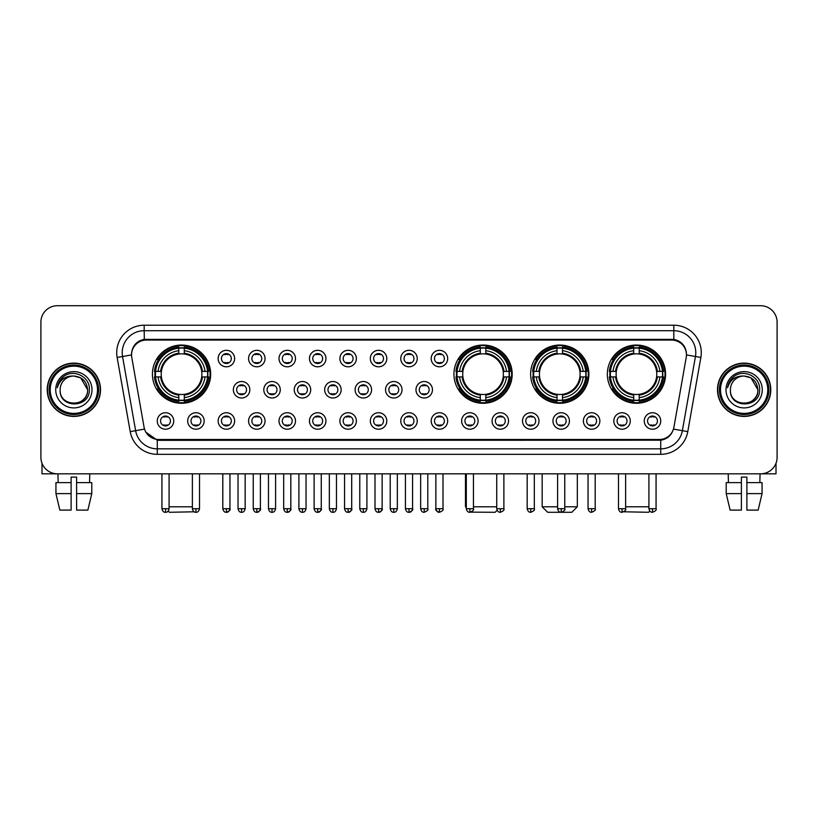 <?xml version="1.0" encoding="UTF-8"?>
<svg xmlns="http://www.w3.org/2000/svg" width="818" height="818" viewBox="0 0 818 818"><rect width="100%" height="100%" fill="white"/><g stroke="black" fill="none" stroke-linecap="round" stroke-linejoin="round"><path stroke-width="1.23" d="M453.939 374.163A29.121 29.121 0 0 0 483.06 403.284A29.121 29.121 0 0 0 512.18 374.163A29.121 29.121 0 0 0 483.06 345.053A29.121 29.121 0 0 0 453.939 374.163M530.637 374.163A29.121 29.121 0 0 0 559.757 403.284A29.121 29.121 0 0 0 588.878 374.163A29.121 29.121 0 0 0 559.757 345.053A29.121 29.121 0 0 0 530.637 374.163M607.334 374.163A29.121 29.121 0 0 0 636.455 403.284A29.121 29.121 0 0 0 665.576 374.163A29.121 29.121 0 0 0 636.455 345.053A29.121 29.121 0 0 0 607.334 374.163M152.424 374.163A29.121 29.121 0 0 0 181.545 403.284A29.121 29.121 0 0 0 210.666 374.163A29.121 29.121 0 0 0 181.545 345.053A29.121 29.121 0 0 0 152.424 374.163M204.183 420.973A8.241 8.241 0 0 1 195.942 429.215A8.241 8.241 0 0 1 187.7 420.973A8.241 8.241 0 0 1 195.942 412.732A8.241 8.241 0 0 1 204.183 420.973M190.993 420.973A4.949 4.949 0 0 0 195.942 425.922A4.949 4.949 0 0 0 200.891 420.973A4.949 4.949 0 0 0 195.942 416.035A4.949 4.949 0 0 0 190.993 420.973M234.623 420.973A8.241 8.241 0 0 1 226.381 429.215A8.241 8.241 0 0 1 218.14 420.973A8.241 8.241 0 0 1 226.381 412.732A8.241 8.241 0 0 1 234.623 420.973M221.433 420.973A4.949 4.949 0 0 0 226.381 425.922A4.949 4.949 0 0 0 231.32 420.973A4.949 4.949 0 0 0 226.381 416.035A4.949 4.949 0 0 0 221.433 420.973M265.052 420.973A8.241 8.241 0 0 1 256.811 429.215A8.241 8.241 0 0 1 248.57 420.973A8.241 8.241 0 0 1 256.811 412.732A8.241 8.241 0 0 1 265.052 420.973M251.872 420.973A4.949 4.949 0 0 0 256.811 425.922A4.949 4.949 0 0 0 261.76 420.973A4.949 4.949 0 0 0 256.811 416.035A4.949 4.949 0 0 0 251.872 420.973M295.492 420.973A8.241 8.241 0 0 1 287.251 429.215A8.241 8.241 0 0 1 279.01 420.973A8.241 8.241 0 0 1 287.251 412.732A8.241 8.241 0 0 1 295.492 420.973M282.312 420.973A4.949 4.949 0 0 0 287.251 425.922A4.949 4.949 0 0 0 292.2 420.973A4.949 4.949 0 0 0 287.251 416.035A4.949 4.949 0 0 0 282.312 420.973M325.932 420.973A8.241 8.241 0 0 1 317.691 429.215A8.241 8.241 0 0 1 309.449 420.973A8.241 8.241 0 0 1 317.691 412.732A8.241 8.241 0 0 1 325.932 420.973M312.742 420.973A4.949 4.949 0 0 0 317.691 425.922A4.949 4.949 0 0 0 322.629 420.973A4.949 4.949 0 0 0 317.691 416.035A4.949 4.949 0 0 0 312.742 420.973M356.372 420.973A8.241 8.241 0 0 1 348.131 429.215A8.241 8.241 0 0 1 339.889 420.973A8.241 8.241 0 0 1 348.131 412.732A8.241 8.241 0 0 1 356.372 420.973M343.182 420.973A4.949 4.949 0 0 0 348.131 425.922A4.949 4.949 0 0 0 353.069 420.973A4.949 4.949 0 0 0 348.131 416.035A4.949 4.949 0 0 0 343.182 420.973M386.802 420.973A8.241 8.241 0 0 1 378.56 429.215A8.241 8.241 0 0 1 370.319 420.973A8.241 8.241 0 0 1 378.56 412.732A8.241 8.241 0 0 1 386.802 420.973M373.621 420.973A4.949 4.949 0 0 0 378.56 425.922A4.949 4.949 0 0 0 383.509 420.973A4.949 4.949 0 0 0 378.56 416.035A4.949 4.949 0 0 0 373.621 420.973M417.241 420.973A8.241 8.241 0 0 1 409 429.215A8.241 8.241 0 0 1 400.759 420.973A8.241 8.241 0 0 1 409 412.732A8.241 8.241 0 0 1 417.241 420.973M404.051 420.973A4.949 4.949 0 0 0 409 425.922A4.949 4.949 0 0 0 413.949 420.973A4.949 4.949 0 0 0 409 416.035A4.949 4.949 0 0 0 404.051 420.973M447.681 420.973A8.241 8.241 0 0 1 439.44 429.215A8.241 8.241 0 0 1 431.198 420.973A8.241 8.241 0 0 1 439.44 412.732A8.241 8.241 0 0 1 447.681 420.973M434.491 420.973A4.949 4.949 0 0 0 439.44 425.922A4.949 4.949 0 0 0 444.379 420.973A4.949 4.949 0 0 0 439.44 416.035A4.949 4.949 0 0 0 434.491 420.973M478.111 420.973A8.241 8.241 0 0 1 469.869 429.215A8.241 8.241 0 0 1 461.628 420.973A8.241 8.241 0 0 1 469.869 412.732A8.241 8.241 0 0 1 478.111 420.973M464.931 420.973A4.949 4.949 0 0 0 469.869 425.922A4.949 4.949 0 0 0 474.818 420.973A4.949 4.949 0 0 0 469.869 416.035A4.949 4.949 0 0 0 464.931 420.973M508.551 420.973A8.241 8.241 0 0 1 500.309 429.215A8.241 8.241 0 0 1 492.068 420.973A8.241 8.241 0 0 1 500.309 412.732A8.241 8.241 0 0 1 508.551 420.973M495.371 420.973A4.949 4.949 0 0 0 500.309 425.922A4.949 4.949 0 0 0 505.258 420.973A4.949 4.949 0 0 0 500.309 416.035A4.949 4.949 0 0 0 495.371 420.973M538.99 420.973A8.241 8.241 0 0 1 530.749 429.215A8.241 8.241 0 0 1 522.508 420.973A8.241 8.241 0 0 1 530.749 412.732A8.241 8.241 0 0 1 538.99 420.973M525.8 420.973A4.949 4.949 0 0 0 530.749 425.922A4.949 4.949 0 0 0 535.688 420.973A4.949 4.949 0 0 0 530.749 416.035A4.949 4.949 0 0 0 525.8 420.973M569.43 420.973A8.241 8.241 0 0 1 561.189 429.215A8.241 8.241 0 0 1 552.948 420.973A8.241 8.241 0 0 1 561.189 412.732A8.241 8.241 0 0 1 569.43 420.973M556.24 420.973A4.949 4.949 0 0 0 561.189 425.922A4.949 4.949 0 0 0 566.128 420.973A4.949 4.949 0 0 0 561.189 416.035A4.949 4.949 0 0 0 556.24 420.973M599.86 420.973A8.241 8.241 0 0 1 591.619 429.215A8.241 8.241 0 0 1 583.377 420.973A8.241 8.241 0 0 1 591.619 412.732A8.241 8.241 0 0 1 599.86 420.973M586.68 420.973A4.949 4.949 0 0 0 591.619 425.922A4.949 4.949 0 0 0 596.567 420.973A4.949 4.949 0 0 0 591.619 416.035A4.949 4.949 0 0 0 586.68 420.973M630.3 420.973A8.241 8.241 0 0 1 622.058 429.215A8.241 8.241 0 0 1 613.817 420.973A8.241 8.241 0 0 1 622.058 412.732A8.241 8.241 0 0 1 630.3 420.973M617.109 420.973A4.949 4.949 0 0 0 622.058 425.922A4.949 4.949 0 0 0 627.007 420.973A4.949 4.949 0 0 0 622.058 416.035A4.949 4.949 0 0 0 617.109 420.973M660.74 420.973A8.241 8.241 0 0 1 652.498 429.215A8.241 8.241 0 0 1 644.257 420.973A8.241 8.241 0 0 1 652.498 412.732A8.241 8.241 0 0 1 660.74 420.973M647.549 420.973A4.949 4.949 0 0 0 652.498 425.922A4.949 4.949 0 0 0 657.437 420.973A4.949 4.949 0 0 0 652.498 416.035A4.949 4.949 0 0 0 647.549 420.973M173.743 420.973A8.241 8.241 0 0 1 165.502 429.215A8.241 8.241 0 0 1 157.261 420.973A8.241 8.241 0 0 1 165.502 412.732A8.241 8.241 0 0 1 173.743 420.973M160.563 420.973A4.949 4.949 0 0 0 165.502 425.922A4.949 4.949 0 0 0 170.451 420.973A4.949 4.949 0 0 0 165.502 416.035A4.949 4.949 0 0 0 160.563 420.973M249.838 389.767A8.241 8.241 0 0 1 241.596 398.008A8.241 8.241 0 0 1 233.355 389.767A8.241 8.241 0 0 1 241.596 381.525A8.241 8.241 0 0 1 249.838 389.767M236.647 389.767A4.949 4.949 0 0 0 241.596 394.716A4.949 4.949 0 0 0 246.545 389.767A4.949 4.949 0 0 0 241.596 384.828A4.949 4.949 0 0 0 236.647 389.767M280.277 389.767A8.241 8.241 0 0 1 272.036 398.008A8.241 8.241 0 0 1 263.795 389.767A8.241 8.241 0 0 1 272.036 381.525A8.241 8.241 0 0 1 280.277 389.767M267.087 389.767A4.949 4.949 0 0 0 272.036 394.716A4.949 4.949 0 0 0 276.975 389.767A4.949 4.949 0 0 0 272.036 384.828A4.949 4.949 0 0 0 267.087 389.767M310.707 389.767A8.241 8.241 0 0 1 302.466 398.008A8.241 8.241 0 0 1 294.235 389.767A8.241 8.241 0 0 1 302.466 381.525A8.241 8.241 0 0 1 310.707 389.767M297.527 389.767A4.949 4.949 0 0 0 302.466 394.716A4.949 4.949 0 0 0 307.415 389.767A4.949 4.949 0 0 0 302.466 384.828A4.949 4.949 0 0 0 297.527 389.767M341.147 389.767A8.241 8.241 0 0 1 332.906 398.008A8.241 8.241 0 0 1 324.664 389.767A8.241 8.241 0 0 1 332.906 381.525A8.241 8.241 0 0 1 341.147 389.767M327.967 389.767A4.949 4.949 0 0 0 332.906 394.716A4.949 4.949 0 0 0 337.854 389.767A4.949 4.949 0 0 0 332.906 384.828A4.949 4.949 0 0 0 327.967 389.767M371.587 389.767A8.241 8.241 0 0 1 363.345 398.008A8.241 8.241 0 0 1 355.104 389.767A8.241 8.241 0 0 1 363.345 381.525A8.241 8.241 0 0 1 371.587 389.767M358.396 389.767A4.949 4.949 0 0 0 363.345 394.716A4.949 4.949 0 0 0 368.294 389.767A4.949 4.949 0 0 0 363.345 384.828A4.949 4.949 0 0 0 358.396 389.767M402.027 389.767A8.241 8.241 0 0 1 393.785 398.008A8.241 8.241 0 0 1 385.544 389.767A8.241 8.241 0 0 1 393.785 381.525A8.241 8.241 0 0 1 402.027 389.767M388.836 389.767A4.949 4.949 0 0 0 393.785 394.716A4.949 4.949 0 0 0 398.724 389.767A4.949 4.949 0 0 0 393.785 384.828A4.949 4.949 0 0 0 388.836 389.767M432.456 389.767A8.241 8.241 0 0 1 424.215 398.008A8.241 8.241 0 0 1 415.973 389.767A8.241 8.241 0 0 1 424.215 381.525A8.241 8.241 0 0 1 432.456 389.767M419.276 389.767A4.949 4.949 0 0 0 424.215 394.716A4.949 4.949 0 0 0 429.164 389.767A4.949 4.949 0 0 0 424.215 384.828A4.949 4.949 0 0 0 419.276 389.767M234.623 358.56A8.241 8.241 0 0 1 226.381 366.801A8.241 8.241 0 0 1 218.14 358.56A8.241 8.241 0 0 1 226.381 350.319A8.241 8.241 0 0 1 234.623 358.56M221.433 358.56A4.949 4.949 0 0 0 226.381 363.509A4.949 4.949 0 0 0 231.32 358.56A4.949 4.949 0 0 0 226.381 353.621A4.949 4.949 0 0 0 221.433 358.56M265.052 358.56A8.241 8.241 0 0 1 256.811 366.801A8.241 8.241 0 0 1 248.57 358.56A8.241 8.241 0 0 1 256.811 350.319A8.241 8.241 0 0 1 265.052 358.56M251.872 358.56A4.949 4.949 0 0 0 256.811 363.509A4.949 4.949 0 0 0 261.76 358.56A4.949 4.949 0 0 0 256.811 353.621A4.949 4.949 0 0 0 251.872 358.56M295.492 358.56A8.241 8.241 0 0 1 287.251 366.801A8.241 8.241 0 0 1 279.01 358.56A8.241 8.241 0 0 1 287.251 350.319A8.241 8.241 0 0 1 295.492 358.56M282.312 358.56A4.949 4.949 0 0 0 287.251 363.509A4.949 4.949 0 0 0 292.2 358.56A4.949 4.949 0 0 0 287.251 353.621A4.949 4.949 0 0 0 282.312 358.56M325.932 358.56A8.241 8.241 0 0 1 317.691 366.801A8.241 8.241 0 0 1 309.449 358.56A8.241 8.241 0 0 1 317.691 350.319A8.241 8.241 0 0 1 325.932 358.56M312.742 358.56A4.949 4.949 0 0 0 317.691 363.509A4.949 4.949 0 0 0 322.629 358.56A4.949 4.949 0 0 0 317.691 353.621A4.949 4.949 0 0 0 312.742 358.56M356.372 358.56A8.241 8.241 0 0 1 348.131 366.801A8.241 8.241 0 0 1 339.889 358.56A8.241 8.241 0 0 1 348.131 350.319A8.241 8.241 0 0 1 356.372 358.56M343.182 358.56A4.949 4.949 0 0 0 348.131 363.509A4.949 4.949 0 0 0 353.069 358.56A4.949 4.949 0 0 0 348.131 353.621A4.949 4.949 0 0 0 343.182 358.56M386.802 358.56A8.241 8.241 0 0 1 378.56 366.801A8.241 8.241 0 0 1 370.319 358.56A8.241 8.241 0 0 1 378.56 350.319A8.241 8.241 0 0 1 386.802 358.56M373.621 358.56A4.949 4.949 0 0 0 378.56 363.509A4.949 4.949 0 0 0 383.509 358.56A4.949 4.949 0 0 0 378.56 353.621A4.949 4.949 0 0 0 373.621 358.56M417.241 358.56A8.241 8.241 0 0 1 409 366.801A8.241 8.241 0 0 1 400.759 358.56A8.241 8.241 0 0 1 409 350.319A8.241 8.241 0 0 1 417.241 358.56M404.051 358.56A4.949 4.949 0 0 0 409 363.509A4.949 4.949 0 0 0 413.949 358.56A4.949 4.949 0 0 0 409 353.621A4.949 4.949 0 0 0 404.051 358.56M447.681 358.56A8.241 8.241 0 0 1 439.44 366.801A8.241 8.241 0 0 1 431.198 358.56A8.241 8.241 0 0 1 439.44 350.319A8.241 8.241 0 0 1 447.681 358.56M434.491 358.56A4.949 4.949 0 0 0 439.44 363.509A4.949 4.949 0 0 0 444.379 358.56A4.949 4.949 0 0 0 439.44 353.621A4.949 4.949 0 0 0 434.491 358.56M131.78 357.456A14.836 14.836 0 0 1 146.381 340.053L671.619 340.053A14.836 14.836 0 0 1 686.22 357.456L673.92 427.231A14.836 14.836 0 0 1 659.308 439.491L158.692 439.491A14.836 14.836 0 0 1 144.08 427.231L131.78 357.456M155.042 376.914A26.646 26.646 0 0 1 155.042 371.423M609.952 376.914A26.646 26.646 0 0 1 609.952 371.423M533.254 376.914A26.646 26.646 0 0 1 533.254 371.423M456.556 376.914A26.646 26.646 0 0 1 456.556 371.423M47.219 389.767A26.646 26.646 0 0 0 73.865 416.413A26.646 26.646 0 0 0 100.512 389.767A26.646 26.646 0 0 0 73.865 363.12A26.646 26.646 0 0 0 47.219 389.767M717.488 389.767A26.646 26.646 0 0 0 744.135 416.413A26.646 26.646 0 0 0 770.781 389.767A26.646 26.646 0 0 0 744.135 363.12A26.646 26.646 0 0 0 717.488 389.767M131.616 352.691L131.575 354.91L131.616 352.691C132.761 345.38 136.954 340.953 144.183 339.388L673.817 339.388C681.036 340.942 685.228 345.37 686.384 352.691L686.425 354.91M144.183 325.216L673.817 325.216A27.475 27.475 0 0 1 700.862 357.456L687.785 431.628A27.475 27.475 0 0 1 660.729 454.327L157.271 454.327A27.475 27.475 0 0 1 130.215 431.628L117.138 357.456A27.475 27.475 0 0 1 144.183 325.216L144.183 330.707L673.817 330.707A21.974 21.974 0 0 1 695.453 356.505L682.376 430.667A21.974 21.974 0 0 1 660.729 448.837L157.271 448.837A21.974 21.974 0 0 1 135.624 430.667L122.547 356.505A21.974 21.974 0 0 1 144.183 330.707L144.305 339.368M135.573 343.897L139.52 340.912M139.653 340.84L143.487 339.511M660.729 454.327L660.729 440.217C667.263 439.133 671.486 435.421 673.408 429.092C671.496 435.421 667.273 439.123 660.729 440.217L158.978 440.319L157.271 440.217L145.696 432.078M684.963 347.599L686.384 352.691M777.1 322.19A16.483 16.483 0 0 0 760.617 305.717L57.383 305.717A16.483 16.483 0 0 0 40.9 322.19L40.9 457.344A16.483 16.483 0 0 0 57.383 473.826L760.617 473.826A16.483 16.483 0 0 0 777.1 457.344L777.1 322.19L777.1 457.344M673.47 429.102L682.376 430.667L695.453 356.505L700.862 357.456M40.9 322.19L40.9 457.344M760.617 305.717L57.383 305.717M57.383 473.826L760.617 473.826M41.994 463.264L41.994 473.826L105.727 473.826M55.941 482.62L55.941 493.612L59.847 510.095L55.941 493.612L55.941 482.62L71.115 482.62L71.115 477.129L76.616 477.129L76.616 482.62L91.79 482.62L91.79 493.612L87.884 510.095L91.79 493.612L76.616 493.612L76.616 482.62L76.616 510.095L87.884 510.095M89.796 473.826L89.561 482.62M71.115 482.62L71.115 510.095L59.847 510.095M55.941 493.612L71.115 493.612M57.935 473.826L58.17 482.62M97.485 389.767A23.62 23.62 0 0 0 73.865 366.147A23.62 23.62 0 0 0 50.235 389.767A23.62 23.62 0 0 0 73.865 413.397A23.62 23.62 0 0 0 97.485 389.767M98.589 389.767A24.724 24.724 0 0 0 73.865 365.043A24.724 24.724 0 0 0 49.141 389.767A24.724 24.724 0 0 0 73.865 414.491A24.724 24.724 0 0 0 98.589 389.767M100.236 389.767A26.37 26.37 0 0 0 73.865 363.396A26.37 26.37 0 0 0 47.495 389.767A26.37 26.37 0 0 0 73.865 416.147A26.37 26.37 0 0 0 100.236 389.767M87.598 389.767C86.78 381.423 82.209 376.853 73.865 376.035L80.737 377.875L87.598 389.767L80.737 377.875L73.865 376.035L80.737 377.875L87.598 389.767L80.737 377.875L73.865 376.035L80.737 377.875L87.598 389.767C88.436 407.487 59.285 407.487 60.133 389.767C58.906 408.836 89.98 408.407 89.336 389.767C90.358 376.689 73.211 368.376 63.334 376.801C59.888 379.675 57.873 383.335 57.28 387.773C59.867 379.593 65.399 375.677 73.865 376.035L80.737 377.875L87.598 389.767C88.436 407.487 59.285 407.487 60.133 389.767C59.285 407.487 88.436 407.487 87.598 389.767C88.436 407.487 59.285 407.487 60.133 389.767C59.285 407.487 88.436 407.487 87.598 389.767C88.436 407.487 59.285 407.487 60.133 389.767C59.285 407.487 88.436 407.487 87.598 389.767C88.436 407.487 59.285 407.487 60.133 389.767C59.285 407.487 88.436 407.487 87.598 389.767C88.436 407.487 59.285 407.487 60.133 389.767C59.285 407.487 88.436 407.487 87.598 389.767C88.436 407.487 59.285 407.487 60.133 389.767C59.285 407.487 88.436 407.487 87.598 389.767C88.436 407.487 59.285 407.487 60.133 389.767A13.732 13.732 0 0 1 73.865 376.035L80.737 377.875L87.598 389.767C88.15 400.431 74.438 407.517 66.074 401.086M55.736 389.767A18.129 18.129 0 0 0 73.865 407.906A18.129 18.129 0 0 0 91.994 389.767A18.129 18.129 0 0 0 73.865 371.638A18.129 18.129 0 0 0 55.736 389.767M63.323 376.801L59.274 381.617M59.029 382.088L59.387 381.423L59.029 382.088M194.132 511.792L169.459 512.283L168.211 511.046M169.081 506.792L192.373 506.792M184.295 400.176L184.295 401.28A27.25 27.25 0 0 0 208.662 376.914L207.557 376.914A26.156 26.156 0 0 1 184.295 400.176L184.295 397.63A23.62 23.62 0 0 0 205.011 376.914L201.688 376.914A20.327 20.327 0 0 0 184.295 354.03L184.295 348.161A26.156 26.156 0 0 1 207.557 371.423L208.662 371.423A27.25 27.25 0 0 0 184.295 347.057L184.295 348.161M155.543 376.914L154.438 376.914A27.25 27.25 0 0 0 178.805 401.28L178.805 400.176A26.156 26.156 0 0 1 155.543 376.914L158.078 376.914A23.62 23.62 0 0 0 178.805 397.63L178.805 394.307A20.327 20.327 0 0 0 201.688 376.914L202.496 376.914A21.135 21.135 0 0 1 184.295 395.125L184.295 397.63M178.805 348.161L178.805 347.057A27.25 27.25 0 0 0 154.438 371.423L155.543 371.423A26.156 26.156 0 0 1 178.805 348.161L178.805 350.707A23.62 23.62 0 0 0 158.078 371.423L161.402 371.423A20.327 20.327 0 0 0 178.805 394.307L178.805 395.125A21.135 21.135 0 0 1 160.594 376.914L158.078 376.914M155.594 376.914A26.094 26.094 0 0 1 155.594 371.423M184.295 348.212A26.094 26.094 0 0 0 178.805 348.212M207.496 371.423A26.094 26.094 0 0 1 207.496 376.914M207.557 371.423L205.011 371.423A23.62 23.62 0 0 0 184.295 350.707M205.011 376.914L207.557 376.914M178.805 397.63L178.805 400.176M201.688 371.423L205.011 371.423M201.688 376.914A20.327 20.327 0 0 1 184.295 394.307L184.295 395.125M178.805 394.307A20.327 20.327 0 0 1 161.402 376.914L160.594 376.914M184.295 400.114A26.094 26.094 0 0 1 178.805 400.114M158.078 371.423L155.543 371.423M178.805 353.989L178.805 350.707M184.295 354.03A20.327 20.327 0 0 0 161.402 371.423L160.594 371.423A21.135 21.135 0 0 1 178.805 353.212M184.295 353.989L184.295 353.212A21.135 21.135 0 0 1 202.496 371.423M158.692 359.337L157.128 359.337A28.569 28.569 0 0 1 210.114 374.163A28.569 28.569 0 0 1 157.128 389L158.692 389M497.119 510.32L495.146 512.283L470.841 512.15M473.448 506.792L496.741 506.792M485.81 400.176L485.81 401.28A27.25 27.25 0 0 0 510.166 376.914L509.062 376.914A26.156 26.156 0 0 1 485.81 400.176L485.81 397.63A23.62 23.62 0 0 0 506.526 376.914L503.203 376.914A20.327 20.327 0 0 0 485.81 354.03L485.81 348.161A26.156 26.156 0 0 1 509.062 371.423L510.166 371.423A27.25 27.25 0 0 0 485.81 347.057L485.81 348.161M457.058 376.914L455.943 376.914A27.25 27.25 0 0 0 480.309 401.28L480.309 400.176A26.156 26.156 0 0 1 457.058 376.914L459.593 376.914A23.62 23.62 0 0 0 480.309 397.63L480.309 394.307A20.327 20.327 0 0 0 503.203 376.914L504.011 376.914A21.135 21.135 0 0 1 485.81 395.125L485.81 397.63M480.309 348.161L480.309 347.057A27.25 27.25 0 0 0 455.943 371.423L457.058 371.423A26.156 26.156 0 0 1 480.309 348.161L480.309 350.707A23.62 23.62 0 0 0 459.593 371.423L462.916 371.423A20.327 20.327 0 0 0 480.309 394.307L480.309 395.125A21.135 21.135 0 0 1 462.109 376.914L459.593 376.914M457.109 376.914A26.094 26.094 0 0 1 457.109 371.423M485.81 348.212A26.094 26.094 0 0 0 480.309 348.212M509.011 371.423A26.094 26.094 0 0 1 509.011 376.914M509.062 371.423L506.526 371.423A23.62 23.62 0 0 0 485.81 350.707M506.526 376.914L509.062 376.914M480.309 397.63L480.309 400.176M503.203 371.423L506.526 371.423M503.203 376.914A20.327 20.327 0 0 1 485.81 394.307L485.81 395.125M480.309 394.307A20.327 20.327 0 0 1 462.916 376.914L462.109 376.914M485.81 400.114A26.094 26.094 0 0 1 480.309 400.114M459.593 371.423L457.058 371.423M480.309 353.989L480.309 350.707M485.81 354.03A20.327 20.327 0 0 0 462.916 371.423L462.109 371.423A21.135 21.135 0 0 1 480.309 353.212M485.81 353.989L485.81 353.212A21.135 21.135 0 0 1 504.011 371.423M465.483 473.826L465.483 506.792L466.301 506.792M460.197 359.337L458.642 359.337A28.569 28.569 0 0 1 511.628 374.163A28.569 28.569 0 0 1 458.642 389L460.197 389M564.757 506.792L577.334 506.792L571.843 512.283L547.671 512.283L542.17 506.792L557.61 506.792M562.508 400.176L562.508 401.28A27.25 27.25 0 0 0 586.864 376.914L585.76 376.914A26.156 26.156 0 0 1 562.508 400.176L562.508 397.63A23.62 23.62 0 0 0 583.224 376.914L579.901 376.914A20.327 20.327 0 0 0 562.508 354.03L562.508 348.161A26.156 26.156 0 0 1 585.76 371.423L586.864 371.423A27.25 27.25 0 0 0 562.508 347.057L562.508 348.161M533.745 376.914L532.641 376.914A27.25 27.25 0 0 0 557.007 401.28L557.007 400.176A26.156 26.156 0 0 1 533.745 376.914L536.291 376.914A23.62 23.62 0 0 0 557.007 397.63L557.007 394.307A20.327 20.327 0 0 0 579.901 376.914L580.708 376.914A21.135 21.135 0 0 1 562.508 395.125L562.508 397.63M557.007 348.161L557.007 347.057A27.25 27.25 0 0 0 532.641 371.423L533.745 371.423A26.156 26.156 0 0 1 557.007 348.161L557.007 350.707A23.62 23.62 0 0 0 536.291 371.423L539.614 371.423A20.327 20.327 0 0 0 557.007 394.307L557.007 395.125A21.135 21.135 0 0 1 538.806 376.914L536.291 376.914M533.806 376.914A26.094 26.094 0 0 1 533.806 371.423M562.508 348.212A26.094 26.094 0 0 0 557.007 348.212M585.708 371.423A26.094 26.094 0 0 1 585.708 376.914M585.76 371.423L583.224 371.423A23.62 23.62 0 0 0 562.508 350.707M583.224 376.914L585.76 376.914M557.007 397.63L557.007 400.176M579.901 371.423L583.224 371.423M579.901 376.914A20.327 20.327 0 0 1 562.508 394.307L562.508 395.125M557.007 394.307A20.327 20.327 0 0 1 539.614 376.914L538.806 376.914M562.508 400.114A26.094 26.094 0 0 1 557.007 400.114M536.291 371.423L533.745 371.423M557.007 353.989L557.007 350.707M562.508 354.03A20.327 20.327 0 0 0 539.614 371.423L538.806 371.423A21.135 21.135 0 0 1 557.007 353.212M562.508 353.989L562.508 353.212A21.135 21.135 0 0 1 580.708 371.423M536.894 359.337L535.34 359.337A28.569 28.569 0 0 1 588.326 374.163A28.569 28.569 0 0 1 535.34 389L536.894 389M649.789 511.046L648.541 512.283L623.868 511.792M625.627 506.792L648.919 506.792M639.195 400.176L639.195 401.28A27.25 27.25 0 0 0 663.562 376.914L662.457 376.914A26.156 26.156 0 0 1 639.195 400.176L639.195 397.63A23.62 23.62 0 0 0 659.921 376.914L656.598 376.914A20.327 20.327 0 0 0 639.195 354.03L639.195 348.161A26.156 26.156 0 0 1 662.457 371.423L663.562 371.423A27.25 27.25 0 0 0 639.195 347.057L639.195 348.161M610.443 376.914L609.338 376.914A27.25 27.25 0 0 0 633.705 401.28L633.705 400.176A26.156 26.156 0 0 1 610.443 376.914L612.989 376.914A23.62 23.62 0 0 0 633.705 397.63L633.705 394.307A20.327 20.327 0 0 0 656.598 376.914L657.406 376.914A21.135 21.135 0 0 1 639.195 395.125L639.195 397.63M633.705 348.161L633.705 347.057A27.25 27.25 0 0 0 609.338 371.423L610.443 371.423A26.156 26.156 0 0 1 633.705 348.161L633.705 350.707A23.62 23.62 0 0 0 612.989 371.423L616.312 371.423A20.327 20.327 0 0 0 633.705 394.307L633.705 395.125A21.135 21.135 0 0 1 615.504 376.914L612.989 376.914M610.504 376.914A26.094 26.094 0 0 1 610.504 371.423M639.195 348.212A26.094 26.094 0 0 0 633.705 348.212M662.406 371.423A26.094 26.094 0 0 1 662.406 376.914M662.457 371.423L659.921 371.423A23.62 23.62 0 0 0 639.195 350.707M659.921 376.914L662.457 376.914M633.705 397.63L633.705 400.176M656.598 371.423L659.921 371.423M656.598 376.914A20.327 20.327 0 0 1 639.195 394.307L639.195 395.125M633.705 394.307A20.327 20.327 0 0 1 616.312 376.914L615.504 376.914M639.195 400.114A26.094 26.094 0 0 1 633.705 400.114M612.989 371.423L610.443 371.423M633.705 353.989L633.705 350.707M639.195 354.03A20.327 20.327 0 0 0 616.312 371.423L615.504 371.423A21.135 21.135 0 0 1 633.705 353.212M639.195 353.989L639.195 353.212A21.135 21.135 0 0 1 657.406 371.423M613.592 359.337L612.038 359.337A28.569 28.569 0 0 1 665.024 374.163A28.569 28.569 0 0 1 612.038 389L613.592 389M224.735 363.223L224.735 362.446A4.213 4.213 0 0 0 228.028 362.446L228.028 363.223M228.028 353.908L228.028 354.685A4.213 4.213 0 0 0 224.735 354.685L224.735 353.908M255.165 363.223L255.165 362.446A4.213 4.213 0 0 0 258.468 362.446L258.468 363.223M258.468 353.908L258.468 354.685A4.213 4.213 0 0 0 255.165 354.685L255.165 353.908M285.605 363.223L285.605 362.446A4.213 4.213 0 0 0 288.897 362.446L288.897 363.223M288.897 353.908L288.897 354.685A4.213 4.213 0 0 0 285.605 354.685L285.605 353.908M316.045 363.223L316.045 362.446A4.213 4.213 0 0 0 319.337 362.446L319.337 363.223M319.337 353.908L319.337 354.685A4.213 4.213 0 0 0 316.045 354.685L316.045 353.908M346.474 363.223L346.474 362.446A4.213 4.213 0 0 0 349.777 362.446L349.777 363.223M349.777 353.908L349.777 354.685A4.213 4.213 0 0 0 346.474 354.685L346.474 353.908M376.914 363.223L376.914 362.446A4.213 4.213 0 0 0 380.206 362.446L380.206 363.223M380.206 353.908L380.206 354.685A4.213 4.213 0 0 0 376.914 354.685L376.914 353.908M407.354 363.223L407.354 362.446A4.213 4.213 0 0 0 410.646 362.446L410.646 363.223M410.646 353.908L410.646 354.685A4.213 4.213 0 0 0 407.354 354.685L407.354 353.908M437.794 363.223L437.794 362.446A4.213 4.213 0 0 0 441.086 362.446L441.086 363.223M441.086 353.908L441.086 354.685A4.213 4.213 0 0 0 437.794 354.685L437.794 353.908M239.95 394.429L239.95 393.652A4.213 4.213 0 0 0 243.243 393.652L243.243 394.429M243.243 385.104L243.243 385.891A4.213 4.213 0 0 0 239.95 385.891L239.95 385.104M270.39 394.429L270.39 393.652A4.213 4.213 0 0 0 273.682 393.652L273.682 394.429M273.682 385.104L273.682 385.891A4.213 4.213 0 0 0 270.39 385.891L270.39 385.104M300.82 394.429L300.82 393.652A4.213 4.213 0 0 0 304.122 393.652L304.122 394.429M304.122 385.104L304.122 385.891A4.213 4.213 0 0 0 300.82 385.891L300.82 385.104M331.259 394.429L331.259 393.652A4.213 4.213 0 0 0 334.552 393.652L334.552 394.429M334.552 385.104L334.552 385.891A4.213 4.213 0 0 0 331.259 385.891L331.259 385.104M361.699 394.429L361.699 393.652A4.213 4.213 0 0 0 364.992 393.652L364.992 394.429M364.992 385.104L364.992 385.891A4.213 4.213 0 0 0 361.699 385.891L361.699 385.104M392.129 394.429L392.129 393.652A4.213 4.213 0 0 0 395.431 393.652L395.431 394.429M395.431 385.104L395.431 385.891A4.213 4.213 0 0 0 392.129 385.891L392.129 385.104M422.569 394.429L422.569 393.652A4.213 4.213 0 0 0 425.871 393.652L425.871 394.429M425.871 385.104L425.871 385.891A4.213 4.213 0 0 0 422.569 385.891L422.569 385.104M163.856 425.636L163.856 424.859A4.213 4.213 0 0 0 167.148 424.859L167.148 425.636M167.148 416.311L167.148 417.098A4.213 4.213 0 0 0 163.856 417.098L163.856 416.311M776.006 463.264L776.006 473.826L712.274 473.826M726.21 482.62L726.21 493.612L730.116 510.095L726.21 493.612L726.21 482.62L741.384 482.62L741.384 477.129L746.885 477.129L746.885 482.62L762.059 482.62L762.059 493.612L758.153 510.095L762.059 493.612L746.885 493.612L746.885 482.62M760.065 473.826L759.83 482.62M741.384 482.62L741.384 510.095L730.116 510.095M726.21 493.612L741.384 493.612M758.153 510.095L746.885 510.095L746.885 493.612M728.204 473.826L728.439 482.62M767.765 389.767A23.62 23.62 0 0 0 744.135 366.147A23.62 23.62 0 0 0 720.515 389.767A23.62 23.62 0 0 0 744.135 413.397A23.62 23.62 0 0 0 767.765 389.767M768.859 389.767A24.724 24.724 0 0 0 744.135 365.043A24.724 24.724 0 0 0 719.411 389.767A24.724 24.724 0 0 0 744.135 414.491A24.724 24.724 0 0 0 768.859 389.767M770.505 389.767A26.37 26.37 0 0 0 744.135 363.396A26.37 26.37 0 0 0 717.764 389.767A26.37 26.37 0 0 0 744.135 416.147A26.37 26.37 0 0 0 770.505 389.767M730.402 389.767A13.732 13.732 0 0 1 744.135 376.035L751.006 377.875L757.867 389.767L751.006 377.875L744.135 376.035L751.006 377.875L757.867 389.767L751.006 377.875L744.135 376.035L751.006 377.875L757.867 389.767L751.006 377.875L744.135 376.035L751.006 377.875L757.867 389.767C758.715 407.487 729.564 407.487 730.402 389.767C729.175 408.836 760.249 408.407 759.605 389.767C760.628 376.689 743.48 368.376 733.603 376.801C730.157 379.675 728.143 383.335 727.55 387.773C730.137 379.593 735.668 375.677 744.135 376.035L751.006 377.875L757.867 389.767C758.715 407.487 729.564 407.487 730.402 389.767C729.564 407.487 758.715 407.487 757.867 389.767C758.715 407.487 729.564 407.487 730.402 389.767C729.564 407.487 758.715 407.487 757.867 389.767C758.715 407.487 729.564 407.487 730.402 389.767C729.564 407.487 758.715 407.487 757.867 389.767C758.715 407.487 729.564 407.487 730.402 389.767C729.564 407.487 758.715 407.487 757.867 389.767C758.715 407.487 729.564 407.487 730.402 389.767C729.564 407.487 758.715 407.487 757.867 389.767C758.419 400.431 744.707 407.517 736.343 401.086M744.135 376.035C752.478 376.853 757.059 381.423 757.867 389.767M726.006 389.767A18.129 18.129 0 0 0 744.135 407.906A18.129 18.129 0 0 0 762.264 389.767A18.129 18.129 0 0 0 744.135 371.638A18.129 18.129 0 0 0 726.006 389.767M733.603 376.801L729.554 381.617M729.298 382.088L729.666 381.423M194.295 425.636L194.295 424.859A4.213 4.213 0 0 0 197.588 424.859L197.588 425.636M197.588 416.311L197.588 417.098A4.213 4.213 0 0 0 194.295 417.098L194.295 416.311M224.735 425.636L224.735 424.859A4.213 4.213 0 0 0 228.028 424.859L228.028 425.636M228.028 416.311L228.028 417.098A4.213 4.213 0 0 0 224.735 417.098L224.735 416.311M255.165 425.636L255.165 424.859A4.213 4.213 0 0 0 258.468 424.859L258.468 425.636M258.468 416.311L258.468 417.098A4.213 4.213 0 0 0 255.165 417.098L255.165 416.311M285.605 425.636L285.605 424.859A4.213 4.213 0 0 0 288.897 424.859L288.897 425.636M288.897 416.311L288.897 417.098A4.213 4.213 0 0 0 285.605 417.098L285.605 416.311M316.045 425.636L316.045 424.859A4.213 4.213 0 0 0 319.337 424.859L319.337 425.636M319.337 416.311L319.337 417.098A4.213 4.213 0 0 0 316.045 417.098L316.045 416.311M346.474 425.636L346.474 424.859A4.213 4.213 0 0 0 349.777 424.859L349.777 425.636M349.777 416.311L349.777 417.098A4.213 4.213 0 0 0 346.474 417.098L346.474 416.311M376.914 425.636L376.914 424.859A4.213 4.213 0 0 0 380.206 424.859L380.206 425.636M380.206 416.311L380.206 417.098A4.213 4.213 0 0 0 376.914 417.098L376.914 416.311M407.354 425.636L407.354 424.859A4.213 4.213 0 0 0 410.646 424.859L410.646 425.636M410.646 416.311L410.646 417.098A4.213 4.213 0 0 0 407.354 417.098L407.354 416.311M437.794 425.636L437.794 424.859A4.213 4.213 0 0 0 441.086 424.859L441.086 425.636M441.086 416.311L441.086 417.098A4.213 4.213 0 0 0 437.794 417.098L437.794 416.311M468.223 425.636L468.223 424.859A4.213 4.213 0 0 0 471.526 424.859L471.526 425.636M471.526 416.311L471.526 417.098A4.213 4.213 0 0 0 468.223 417.098L468.223 416.311M498.663 425.636L498.663 424.859A4.213 4.213 0 0 0 501.955 424.859L501.955 425.636M501.955 416.311L501.955 417.098A4.213 4.213 0 0 0 498.663 417.098L498.663 416.311M529.103 425.636L529.103 424.859A4.213 4.213 0 0 0 532.395 424.859L532.395 425.636M532.395 416.311L532.395 417.098A4.213 4.213 0 0 0 529.103 417.098L529.103 416.311M559.532 425.636L559.532 424.859A4.213 4.213 0 0 0 562.835 424.859L562.835 425.636M562.835 416.311L562.835 417.098A4.213 4.213 0 0 0 559.532 417.098L559.532 416.311M589.972 425.636L589.972 424.859A4.213 4.213 0 0 0 593.265 424.859L593.265 425.636M593.265 416.311L593.265 417.098A4.213 4.213 0 0 0 589.972 417.098L589.972 416.311M620.412 425.636L620.412 424.859A4.213 4.213 0 0 0 623.705 424.859L623.705 425.636M623.705 416.311L623.705 417.098A4.213 4.213 0 0 0 620.412 417.098L620.412 416.311M650.852 425.636L650.852 424.859A4.213 4.213 0 0 0 654.144 424.859L654.144 425.636M654.144 416.311L654.144 417.098A4.213 4.213 0 0 0 650.852 417.098L650.852 416.311M673.817 325.216L673.817 339.388M117.138 357.456L122.547 356.505A21.974 21.974 0 0 1 122.209 352.691M122.547 356.505L131.555 354.91M157.271 454.327L157.271 440.217M130.215 431.628L144.53 429.102M686.445 354.91L695.453 356.505M682.376 430.667L687.785 431.628M178.805 400.37A26.34 26.34 0 0 0 184.295 400.37M207.741 376.914A26.34 26.34 0 0 0 207.741 371.423M184.295 347.967A26.34 26.34 0 0 0 178.805 347.967M480.309 400.37A26.34 26.34 0 0 0 485.81 400.37M509.256 376.914A26.34 26.34 0 0 0 509.256 371.423M485.81 347.967A26.34 26.34 0 0 0 480.309 347.967M557.007 400.37A26.34 26.34 0 0 0 562.508 400.37M585.954 376.914A26.34 26.34 0 0 0 585.954 371.423M562.508 347.967A26.34 26.34 0 0 0 557.007 347.967M633.705 400.37A26.34 26.34 0 0 0 639.195 400.37M662.652 376.914A26.34 26.34 0 0 0 662.652 371.423M639.195 347.967A26.34 26.34 0 0 0 633.705 347.967M241.596 508.714L238.028 508.714C238.651 511.26 239.838 512.457 241.596 512.283L241.596 508.714L245.165 508.714L245.165 473.826M272.036 508.714L268.468 508.714C269.081 511.26 270.277 512.457 272.036 512.283L272.036 508.714L275.605 508.714L275.605 473.826M302.466 508.714L298.897 508.714C299.521 511.26 300.717 512.457 302.466 512.283L302.466 508.714L306.044 508.714L306.044 473.826M332.906 508.714L329.337 508.714C329.961 511.26 331.147 512.457 332.906 512.283L332.906 508.714L336.474 508.714L336.474 473.826M363.345 508.714L359.777 508.714C360.401 511.26 361.587 512.457 363.345 512.283L363.345 508.714L366.914 508.714L366.914 473.826M393.785 508.714L390.206 508.714C390.83 511.26 392.026 512.457 393.785 512.283L393.785 508.714L397.354 508.714L397.354 473.826M424.215 508.714L420.646 508.714C421.27 511.26 422.456 512.457 424.215 512.283L424.215 508.714L427.794 508.714L427.794 473.826M165.502 508.714L161.933 508.714C162.557 511.26 163.743 512.457 165.502 512.283L165.502 508.714L169.081 508.714L169.081 473.826M195.942 508.714L192.373 508.714C192.997 511.26 194.183 512.457 195.942 512.283L195.942 508.714L199.51 508.714L199.51 473.826M226.381 508.714L222.803 508.714C223.426 511.26 224.623 512.457 226.381 512.283L226.381 508.714L229.95 508.714C230.676 509.859 229.48 511.046 226.381 512.283C228.14 512.457 229.326 511.26 229.95 508.714L229.95 473.826M256.811 508.714L253.243 508.714C253.866 511.26 255.063 512.457 256.811 512.283L256.811 508.714L260.39 508.714C261.116 509.859 259.919 511.046 256.811 512.283C258.57 512.457 259.766 511.26 260.39 508.714L260.39 473.826M287.251 508.714L283.682 508.714C284.306 511.26 285.492 512.457 287.251 512.283L287.251 508.714L290.819 508.714C291.545 509.859 290.359 511.046 287.251 512.283C289.01 512.457 290.196 511.26 290.819 508.714L290.819 473.826M317.691 508.714L314.122 508.714C314.746 511.26 315.932 512.457 317.691 512.283L317.691 508.714L321.259 508.714C321.985 509.859 320.799 511.046 317.691 512.283C319.449 512.457 320.636 511.26 321.259 508.714L321.259 473.826M348.131 508.714L344.552 508.714C345.176 511.26 346.372 512.457 348.131 512.283L348.131 508.714L351.699 508.714C352.425 509.859 351.229 511.046 348.131 512.283C349.879 512.457 351.075 511.26 351.699 508.714L351.699 473.826M378.56 508.714L374.992 508.714C375.615 511.26 376.801 512.457 378.56 512.283L378.56 508.714L382.139 508.714C382.855 509.859 381.669 511.046 378.56 512.283C380.319 512.457 381.515 511.26 382.139 508.714L382.139 473.826M409 508.714L405.431 508.714L405.431 473.826L405.431 508.714C406.055 511.26 407.241 512.457 409 512.283L409 508.714L412.569 508.714C413.294 509.859 412.108 511.046 409 512.283C410.759 512.457 411.945 511.26 412.569 508.714L412.569 473.826M439.44 508.714L435.861 508.714C435.145 509.859 436.331 511.046 439.44 512.283L439.44 508.714L443.008 508.714L443.008 473.826M469.869 508.714L466.301 508.714C466.925 511.26 468.121 512.457 469.869 512.283L469.869 508.714L473.448 508.714L473.448 473.826M500.309 508.714L496.741 508.714C497.364 511.26 498.551 512.457 500.309 512.283L500.309 508.714L503.878 508.714L503.878 473.826M530.749 508.714L527.181 508.714C527.804 511.26 528.99 512.457 530.749 512.283L530.749 508.714L534.318 508.714L534.318 473.826M561.189 508.714L557.61 508.714C558.234 511.26 559.43 512.457 561.189 512.283L561.189 508.714L564.757 508.714L564.757 473.826M591.619 508.714L588.05 508.714C588.674 511.26 589.86 512.457 591.619 512.283L591.619 508.714L595.197 508.714L595.197 473.826M622.058 508.714L618.49 508.714C619.114 511.26 620.3 512.457 622.058 512.283L622.058 508.714L625.627 508.714L625.627 473.826M652.498 508.714L648.919 508.714C649.543 511.26 650.739 512.457 652.498 512.283L652.498 508.714L656.067 508.714L656.067 473.826M466.301 507.62L465.483 506.792M577.334 473.826L577.334 506.792M542.17 473.826L542.17 506.792M435.861 508.714L435.861 473.826L435.861 508.714C436.485 511.26 437.681 512.457 439.44 512.283C442.538 511.046 443.734 509.859 443.008 508.714M238.028 508.714L238.028 473.826M245.165 508.714C244.541 511.26 243.355 512.457 241.596 512.283M268.468 508.714L268.468 473.826M275.605 508.714C274.981 511.26 273.795 512.457 272.036 512.283M298.897 508.714L298.897 473.826M306.044 508.714C305.421 511.26 304.224 512.457 302.466 512.283M329.337 508.714L329.337 473.826M336.474 508.714C335.861 511.26 334.664 512.457 332.906 512.283M359.777 508.714L359.777 473.826M366.914 508.714C366.29 511.26 365.104 512.457 363.345 512.283M390.206 508.714L390.206 473.826M397.354 508.714C396.73 511.26 395.544 512.457 393.785 512.283M420.646 508.714L420.646 473.826M427.794 508.714C428.509 509.859 427.323 511.046 424.215 512.283M161.933 508.714L161.933 473.826M169.081 508.714C168.457 511.26 167.261 512.457 165.502 512.283M192.373 508.714L192.373 473.826M199.51 508.714C198.886 511.26 197.7 512.457 195.942 512.283M222.803 508.714L222.803 473.826M253.243 508.714L253.243 473.826M283.682 508.714L283.682 473.826M314.122 508.714L314.122 473.826M344.552 508.714L344.552 473.826M374.992 508.714L374.992 473.826M466.301 508.714L466.301 473.826M473.448 508.714C474.174 509.859 472.978 511.046 469.869 512.283M496.741 508.714L496.741 473.826M503.878 508.714C504.604 509.859 503.418 511.046 500.309 512.283M527.181 508.714L527.181 473.826M534.318 508.714C535.044 509.859 533.857 511.046 530.749 512.283M557.61 508.714L557.61 473.826M564.757 508.714C565.483 509.859 564.287 511.046 561.189 512.283M588.05 508.714L588.05 473.826M595.197 508.714C595.913 509.859 594.727 511.046 591.619 512.283M618.49 508.714L618.49 473.826M625.627 508.714C626.353 509.859 625.167 511.046 622.058 512.283M648.919 508.714L648.919 473.826M656.067 508.714C656.793 509.859 655.596 511.046 652.498 512.283"/></g></svg>
